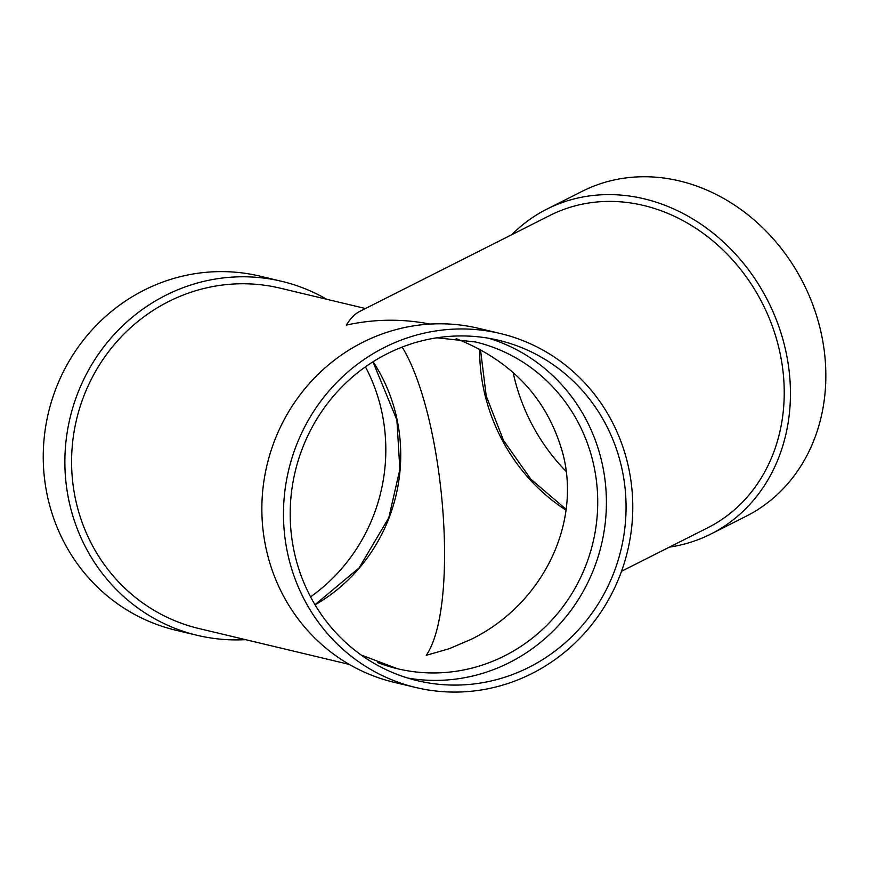 <?xml version="1.0" encoding="UTF-8"?>
<svg xmlns="http://www.w3.org/2000/svg" width="869" height="869" viewBox="0 0 869 869"><rect width="100%" height="100%" fill="white"/><g stroke="black" fill="none" stroke-linecap="round" stroke-linejoin="round"><path stroke-width="1.3" d="M669.434 547.112A181.969 155.975 -116.8 0 0 710.831 534.055A181.969 155.975 -116.8 0 0 784.783 346.612A181.969 155.975 -116.8 0 0 546.873 209.136A181.969 155.975 -116.8 0 0 511.776 234.684M621.52 571.281L707.681 527.809A174.973 149.979 -116.8 0 0 778.787 347.578A174.973 149.979 -116.8 0 0 550.023 215.382L359.494 311.536C354.715 313.97 350.337 318.488 346.373 325.082C374.322 318.956 402.228 318.63 430.101 324.083M513.101 372.356A174.973 149.979 -116.8 0 0 566.186 471.465M402.184 347.079C444.852 417.337 459.636 606.497 426.266 655.324L449.306 648.676L471.248 639.28C541.735 604.748 581.231 525.213 563.069 454.368C548.035 399.468 512.395 360.885 456.16 338.649M310.559 596.851A174.973 167.521 103.4 0 0 365.458 366.837M326.679 299.262A181.969 174.224 103.4 0 0 281.762 281.339L260.146 276.179A181.969 174.224 103.4 0 0 48.436 412.732A181.969 174.224 103.4 0 0 175.657 630.177L197.274 635.337A181.969 174.224 103.4 0 0 245.438 639.638M710.831 534.055L746.232 516.186A181.969 155.975 -116.8 0 0 820.184 328.754A181.969 155.975 -116.8 0 0 582.273 191.278L546.873 209.136M365.48 308.517L280.133 288.15A174.973 167.521 103.4 0 0 76.57 419.445A174.973 167.521 103.4 0 0 198.892 628.526L349.338 664.437M500.37 333.522L478.754 328.363A181.969 174.224 103.4 0 0 267.044 464.904A181.969 174.224 103.4 0 0 394.265 682.361L415.882 687.52A181.969 174.224 103.4 0 0 500.522 685.75A181.969 174.224 103.4 0 0 632.773 506.866A181.969 174.224 103.4 0 0 500.37 333.522A181.969 174.224 103.4 0 0 288.66 470.064A181.969 174.224 103.4 0 0 415.882 687.52M498.882 679.004A174.973 167.521 103.4 0 0 626.06 507.007A174.973 167.521 103.4 0 0 498.741 340.322A174.973 167.521 103.4 0 0 295.178 471.628A174.973 167.521 103.4 0 0 417.5 680.709A174.973 167.521 103.4 0 0 498.882 679.004M407.757 678.048A174.973 167.521 103.4 0 0 479.232 674.322A174.973 167.521 103.4 0 0 606.334 507.583A174.973 167.521 103.4 0 0 488.845 338.291M281.762 281.339A181.969 174.224 103.4 0 0 70.052 417.891A181.969 174.224 103.4 0 0 197.274 635.337M479.71 349.175A167.978 143.982 -116.8 0 0 566.099 510.19M377.624 662.547A167.978 160.819 103.4 0 0 397.513 668.739A167.978 160.819 103.4 0 0 475.636 667.11A167.978 160.819 103.4 0 0 597.731 501.989A167.978 160.819 103.4 0 0 475.506 341.973L436.901 337.802M315.045 604.835A167.978 160.819 103.4 0 0 373.073 361.754M480.481 349.588L486.216 395.96L503.488 440.387L530.894 479.243L566.197 509.386M372.953 361.83L396.894 419.977L399.859 469.325L388.812 517.718L359.136 567.87L314.98 604.715M361.178 655.02L397.513 668.739"/></g></svg>
